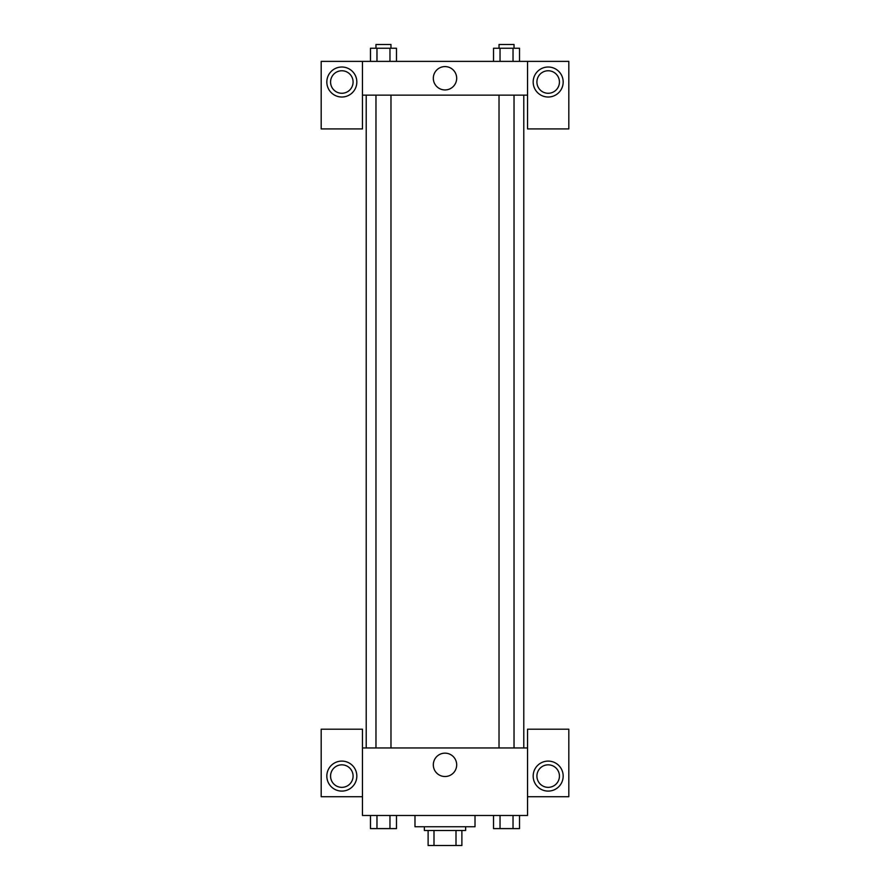 <?xml version="1.0" encoding="UTF-8"?>
<svg xmlns="http://www.w3.org/2000/svg" width="890" height="890" viewBox="0 0 890 890"><rect width="100%" height="100%" fill="white"/><g stroke="black" fill="none" stroke-linecap="round" stroke-linejoin="round"><path stroke-width="1.33" d="M456.003 830.492L456.003 845.5L428.112 845.5L428.112 830.492M456.003 845.5L461.888 845.5L461.888 830.492L461.888 845.5M465.637 826.743L465.637 830.492L424.363 830.492L424.363 826.743M433.997 830.492L433.997 845.5M414.985 815.485L414.985 826.743L475.015 826.743L475.015 815.485M527.536 796.728L568.81 796.728L568.81 729.199L527.536 729.199L527.536 815.485L362.464 815.485L362.464 729.199L321.19 729.199L321.19 796.728L362.464 796.728M341.827 791.099A15.008 15.008 0 0 1 328.833 768.593A15.008 15.008 0 0 1 354.821 768.593A15.008 15.008 0 0 1 341.827 791.099M330.568 776.091A11.258 11.258 0 0 1 341.827 764.833A11.258 11.258 0 0 1 353.085 776.091A11.258 11.258 0 0 1 341.827 787.35A11.258 11.258 0 0 1 330.568 776.091M433.319 764.833A11.681 11.681 0 0 1 450.841 754.72A11.681 11.681 0 0 1 450.841 774.956A11.681 11.681 0 0 1 433.319 764.833M527.536 747.956L362.464 747.956M548.173 791.099A15.008 15.008 0 0 1 535.179 768.593A15.008 15.008 0 0 1 561.167 768.593A15.008 15.008 0 0 1 548.173 791.099M536.915 776.091A11.258 11.258 0 0 1 548.173 764.833A11.258 11.258 0 0 1 559.432 776.091A11.258 11.258 0 0 1 548.173 787.35A11.258 11.258 0 0 1 536.915 776.091M523.787 95.152L523.787 747.956M514.031 747.956L514.031 95.152M390.977 95.152L390.977 747.956M527.536 95.152L527.536 128.917L568.81 128.917L568.81 61.388L527.536 61.388L527.536 95.152L362.464 95.152L362.464 128.917L321.19 128.917L321.19 61.388L362.464 61.388L362.464 95.152M353.085 82.014A11.258 11.258 0 0 1 341.827 93.272A11.258 11.258 0 0 1 330.568 82.014A11.258 11.258 0 0 1 341.827 70.766A11.258 11.258 0 0 1 353.085 82.014M341.827 97.021A15.008 15.008 0 0 1 328.833 74.515A15.008 15.008 0 0 1 354.821 74.515A15.008 15.008 0 0 1 341.827 97.021M559.432 82.014A11.258 11.258 0 0 1 542.544 91.77A11.258 11.258 0 0 1 542.544 72.268A11.258 11.258 0 0 1 559.432 82.014M548.173 97.021A15.008 15.008 0 0 1 535.179 74.515A15.008 15.008 0 0 1 561.167 74.515A15.008 15.008 0 0 1 548.173 97.021M527.536 61.388L362.464 61.388M433.319 78.264A11.681 11.681 0 0 1 450.841 68.152A11.681 11.681 0 0 1 450.841 88.377A11.681 11.681 0 0 1 433.319 78.264M519.526 61.388L519.526 48.249L493.527 48.249L493.527 61.388M513.029 48.249L513.029 61.388M500.035 48.249L500.035 61.388M499.023 48.249L499.023 44.5L514.031 44.5L514.031 48.249M396.473 61.388L396.473 48.249L370.474 48.249L370.474 61.388M389.965 48.249L389.965 61.388M376.971 48.249L376.971 61.388M375.969 48.249L375.969 44.5L390.977 44.5L390.977 48.249M519.526 815.485L519.526 828.612L493.527 828.612L493.527 815.485M513.029 815.485L513.029 828.612M500.035 815.485L500.035 828.612M514.031 828.612L499.023 828.612M396.473 815.485L396.473 828.612L370.474 828.612L370.474 815.485M389.965 815.485L389.965 828.612M376.971 815.485L376.971 828.612M390.977 828.612L375.969 828.612M366.213 95.152L366.213 747.956M499.023 747.956L499.023 95.152M375.969 95.152L375.969 747.956"/></g></svg>
